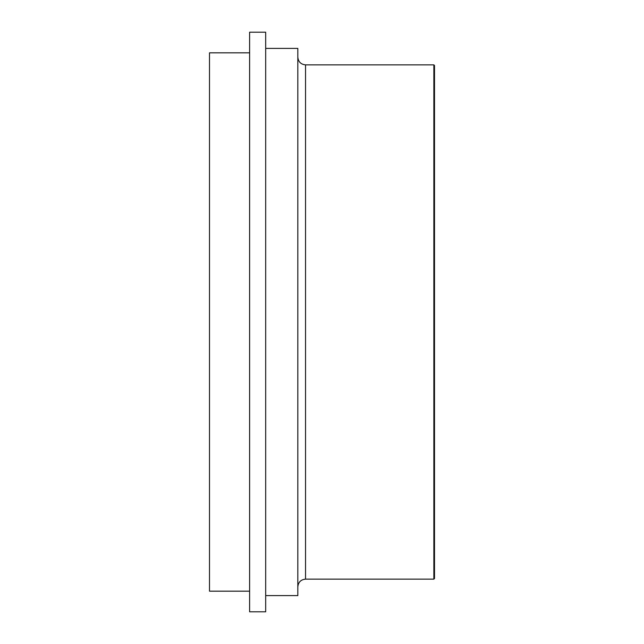 <?xml version="1.0" encoding="UTF-8"?>
<svg xmlns="http://www.w3.org/2000/svg" width="644" height="644" viewBox="0 0 644 644"><rect width="100%" height="100%" fill="white"/><g stroke="black" fill="none" stroke-linecap="round" stroke-linejoin="round"><path stroke-width="0.97" d="M305.546 64.859L433.855 64.859L433.855 579.141L305.546 579.141L305.546 64.859C300.861 64.4 298.285 61.832 297.826 57.139M265.682 48.397L297.826 48.397L297.826 595.603L265.682 595.603M433.855 579.141L434.499 578.497L434.499 65.503L433.855 64.859M249.614 591.168L209.501 591.168L209.501 52.832L249.614 52.832M249.614 32.2L249.614 611.8L265.682 611.8L265.682 32.2L249.614 32.2M305.546 579.141C300.861 579.6 298.285 582.168 297.826 586.861"/></g></svg>
